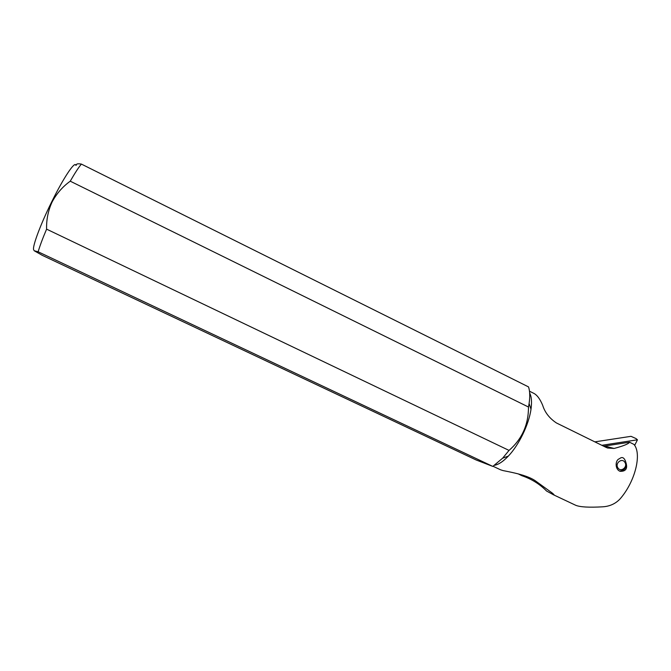 <?xml version="1.0" encoding="UTF-8"?>
<svg xmlns="http://www.w3.org/2000/svg" width="671" height="671" viewBox="0 0 671 671"><rect width="100%" height="100%" fill="white"/><g stroke="black" fill="none" stroke-linecap="round" stroke-linejoin="round"><path stroke-width="1.01" d="M631.025 436.326L594.841 441.862L631.025 436.326L636.049 438.591L631.998 436.762M601.82 445.301L637.45 439.799L636.049 438.591M637.45 439.799L634.657 445.418M75.806 165.309C75.026 160.663 63.519 177.79 51.692 201.879C39.782 225.833 31.403 249.025 33.936 250.149M34.154 250.728L42.256 255.324L476.242 460.021L492.808 466.412L38.155 251.793L34.154 250.728M76.393 165.125C76.209 163.825 77.878 163.481 81.401 164.093C78.666 167.289 74.951 172.992 70.245 181.187C62.554 186.764 56.498 193.709 52.086 202.03C48.169 210.577 46.341 219.61 46.593 229.147C42.533 238.717 39.723 246.265 38.155 251.793M46.593 229.147L509.029 450.409C522.021 439.136 528.505 424.676 528.488 407.02L529.109 403.489C530.115 396.561 529.922 391.034 528.53 386.907L81.401 164.093M492.808 466.412L502.654 458.176L509.029 450.409M529.671 393.038C531.558 396.687 532.002 402.088 530.996 409.251C528.916 424.382 518.926 445.032 508.324 456.112C503.267 461.43 498.696 464.483 494.619 465.263M528.488 407.02L70.245 181.187M500.507 469.784L503.015 470.581C511.528 472.283 528.32 475.32 536.137 481.384L552.082 492.917C554.221 494.678 554.665 495.29 553.432 494.753L546.605 491.055C539.702 484.059 531.457 478.943 521.862 475.697L518.071 473.81M529.486 391.201L533.73 393.307C537.052 394.976 540.038 398.968 542.671 405.284C544.869 412.405 549.44 418.293 556.393 422.94L605.871 447.289L607.574 448.01L614.116 448.454C623.367 445.997 628.517 443.917 629.557 442.223L603.632 446.19M575.383 505.129L575.944 505.38C580.415 507.091 589.23 507.578 602.399 506.831C609.528 506.454 615.382 503.846 619.979 499.014C635.211 481.719 642.072 453.705 633.944 444.403L629.557 442.223M625.657 461.74C627.955 468.283 626.118 471.478 620.138 471.319C614.795 469.499 615.047 459.878 619.509 458.721C621.891 456.624 623.862 457.37 625.422 460.969L625.657 461.74C626.991 467.335 624.986 470.455 619.66 471.109M523.003 475.211L521.862 475.697M617.874 467.804C614.728 463.124 622.118 457.463 624.911 462.394C628.048 467.058 620.692 472.728 617.874 467.804M604.714 446.056L614.116 448.454M530.996 409.251L529.109 403.489M508.324 456.112L502.654 458.176M500.6 469.826L493.059 466.27M575.508 505.188L552.896 494.519"/></g></svg>
